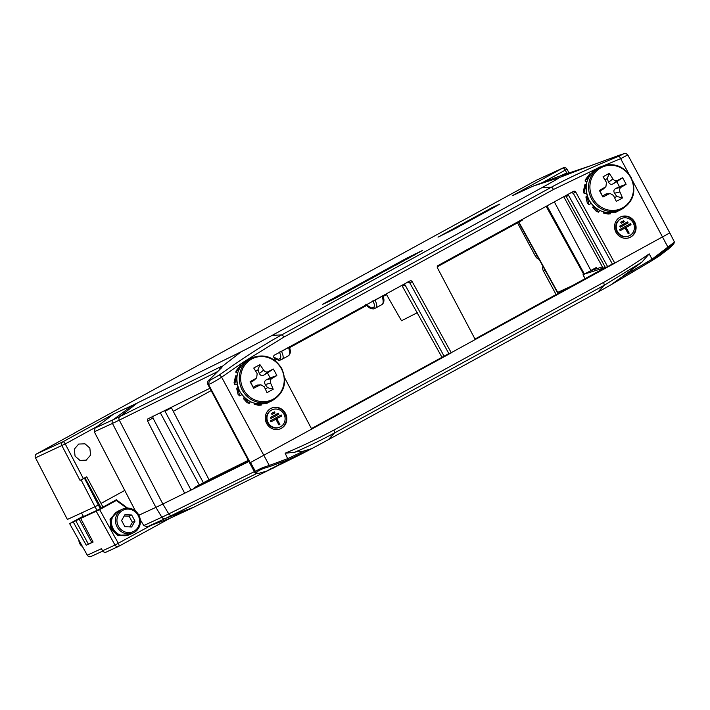 <?xml version="1.0" encoding="UTF-8"?>
<svg xmlns="http://www.w3.org/2000/svg" width="710" height="710" viewBox="0 0 710 710"><rect width="100%" height="100%" fill="white"/><g stroke="black" fill="none" stroke-linecap="round" stroke-linejoin="round"><path stroke-width="1.06" d="M311.699 429.089L449.031 353.899L409.75 282.837L407.433 282.092M475.256 339.531L612.579 264.342L573.298 193.28L570.982 192.534M594.119 269.578L593.746 268.912L590.88 270.466L596.365 267.492L596.995 268.637M567.645 194.584L568.63 195.427L607.627 266.623L475.07 339.194M607.627 266.623L612.277 264.076M404.088 284.133L405.082 284.985L444.078 356.18L311.521 428.751M444.078 356.18L448.729 353.633M193.901 488.294L199.199 484.93L199.519 485.525M563.101 290.798L562.746 290.097M563.749 196.714L603.083 268.096L605.319 267.368M568.63 195.427L566.181 196.555L605.461 267.617L607.503 266.676M311.442 428.6L443.954 356.234M248.216 460.737L199.199 484.93M195.427 487.016L209.051 479.72L171.421 407.78L165.048 411.312L164.755 410.566M209.042 479.694L248.056 460.435M474.99 339.043L605.621 267.395M605.381 267.475L583.629 274.317M546.23 206.308L583.744 274.397L546.167 206.335M583.744 274.397L590.968 270.634L554.332 201.871M593.746 268.912L594.385 268.558M590.951 270.608L602.408 266.871M138.849 515.212L155.872 507.366A88.892 1.864 -28.3 0 0 162.847 504.011L248.686 461.642M152.934 416.069L152.952 418.03L147.582 421.003L184.671 493.237L248.527 461.331M612.579 264.342L614.86 263.286L575.783 192.135L573.298 193.28M449.031 353.899L669.246 233.208M267.812 470.499A1.189 1.029 -115.7 0 0 267.821 470.49L271.016 468.937L266.33 471.209L257.783 473.623A1.189 1.012 -96.1 0 0 257.792 473.623C256.186 473.632 255.218 473.33 254.89 472.727L255.52 471.564L250.515 462.494L451.303 352.843L412.226 281.692L409.75 282.837M656.004 258.076L659.599 255.769M658.951 256.195L650.076 261.759A77.035 1.615 151.7 0 1 648.239 262.851A77.035 1.615 151.7 0 1 647.893 263.055L652.33 260.321L673.817 243.778L668.749 248.748L659.492 255.84M621.561 278.56L612.375 283.973A29.634 0.621 151.7 0 1 611.079 284.728L647.893 263.055A77.035 1.615 151.7 0 0 648.239 262.851A77.035 1.615 151.7 0 0 650.076 261.759M283.849 462.583L295.449 456.566L287.985 460.027L269.773 469.47A77.035 1.615 151.7 0 1 266.33 471.209L258.032 473.561L256.47 472.541L256.816 472.123A1.189 1.118 38.8 0 1 255.52 471.564C257.934 469.523 262.522 467.491 269.294 465.458L287.985 458.536L303.747 451.036C301.288 451.844 300.028 451.995 299.957 451.48C300.321 450.735 298.502 451.027 294.508 452.341L285.145 453.202C300.605 446.865 316.837 439.162 333.851 430.1L603.438 282.482C618.951 273.838 634.207 264.298 649.206 253.852L641.893 262.123L630.933 270.244L631.536 271.309L652.037 259.194L652.33 260.321M256.816 472.123C258.937 470.197 263.099 468.387 269.33 466.701L288.154 459.743L311.726 448.64A29.634 0.621 151.7 0 1 298.298 455.598A29.634 0.621 151.7 0 1 297.446 456.024L280.281 464.491M303.747 451.036L303.8 451.143A1.189 0.941 64.2 0 1 303.507 452.634M298.298 455.598L282.713 463.195L298.298 455.598M294.508 452.341C306.969 447.043 320.29 440.59 334.472 432.985L328.348 439.685A29.634 0.621 151.7 0 1 311.726 448.64L304.59 450.761M249.405 462.991L249.973 462.742L208.536 384.465L207.87 384.456L254.89 472.736M242.784 362.553L221.618 377.17C215.733 380.977 211.376 383.409 208.536 384.465L209.583 379.548L221.547 367.789L222.691 366.04L220.766 366.706L119.866 416.513L137.403 402.961L241.276 351.69A29.634 0.621 -28.3 0 0 272.178 335.36L541.765 187.742A29.634 0.621 -28.3 0 0 559.045 177.686L533.787 185.913A59.258 1.242 -28.3 0 0 533.45 186.038A59.258 1.242 -28.3 0 0 531.293 186.97L512.256 195.738L562.977 167.968A2.964 0.941 61.3 0 1 565.222 170.151L566.962 169.122A2.964 2.964 0 0 0 563.145 167.888L536.724 180.056A2.964 2.804 -114.7 0 1 536.893 179.985M209.894 388.281L147.573 419.042L147.582 421.003M271.069 469.044L193.582 507.295A59.258 1.242 151.7 0 1 188.922 509.531L170.01 518.247L147.218 526.829L143.775 525.542L161.827 517.226A2.964 2.804 65.3 0 0 165.288 518.504L188.922 509.531M621.516 277.219L611.079 284.728A29.634 0.621 151.7 0 1 597.944 292.067L328.348 439.685M108.532 504.038L116.334 500.443L99.613 509.603L118.304 543.292A2.964 0.941 61.3 0 1 118.854 546.256A2.964 0.941 61.3 0 1 118.836 546.265L170.01 518.247L118.872 546.247M83.274 516.152L69.624 523.625L99.613 509.603M545.094 270.182L543.39 270.963A5.928 5.618 -114.7 0 1 542.919 266.241M559.347 292.857L558.832 291.899M126.673 508.103L116.334 500.443M140.296 519.755L143.775 525.542M543.39 270.963L556.125 294.614M91.155 556.418A2.964 2.804 -114.7 0 1 87.312 555.202L101.415 548.706L102.568 550.774A2.964 2.804 65.3 0 0 106.251 552.069L118.668 546.354A2.964 2.804 65.3 0 0 118.836 546.265A2.964 2.964 0 0 1 118.668 546.354A2.964 2.804 65.3 0 1 114.993 545.049L150.99 525.4M69.624 523.625L87.312 555.202M91.785 542.502L86.265 545.227L93.117 542.067L91.785 542.502L79.138 519.028M75.704 520.616L88.342 544.091M80.727 518.513L93.117 542.067M73.236 521.965L86.265 545.227M254.295 471.671L168.758 513.898A88.288 1.846 -28.3 0 1 161.827 517.226L155.872 507.366L112.446 423.417L94.279 431.786L135.459 511.022M94.279 431.786L95.042 428.086L97.483 426.266L65.24 443.927A2.964 0.941 -118.7 0 0 62.995 441.744L36.583 453.912L74.479 433.162M217.482 371.658L119.289 420.125A87.241 1.828 151.7 0 1 112.446 423.417A2.964 2.804 -114.7 0 1 113.218 419.708L132.752 405.197L113.715 413.974L97.483 426.266M124.871 490.361L101.033 503.417M127.578 508.076L116.342 499.76L101.264 508.103L84.969 477.848L86.718 476.836L80.044 480.377L61.912 445.658A2.964 2.804 -114.7 0 1 62.995 441.744L113.715 413.974M89.842 448.063L84.978 443.83L78.695 444.052L74.31 449.146L75.065 456.157L79.928 460.391L86.203 460.169L90.587 455.074L89.842 448.063M83.372 478.629L65.24 443.927L35.5 457.826A2.964 2.804 -114.7 0 1 36.583 453.912M35.5 457.826L67.379 519.454L81.481 512.957L83.514 516.578L97.013 510.357L94.989 506.736L81.481 512.957M74.426 433.056L536.565 180.136A2.964 2.804 -114.7 0 1 536.724 180.056M539.076 259.292A5.928 5.618 -114.7 0 1 535.526 256.354L517.492 222.86M622.67 276.403L630.933 270.244M333.851 430.1A2.964 0.941 61.3 0 1 334.472 432.985L604.059 285.367L641.893 262.123M632.424 272.161L623.593 277.361L622.723 276.51L631.536 271.309A1.189 1.003 59.5 0 0 633 271.823M533.45 186.038L557.075 177.012A84.668 1.775 151.7 0 1 557.563 176.843L582.102 168.847L619.102 155.304L623.753 153.759L618.721 156.306C590.915 167.533 568.444 177.855 551.306 187.254L541.765 187.742M557.075 177.012L590.489 165.767A2.964 1.163 69.7 0 0 590.489 165.767L619.147 155.286A2.964 1.163 70.1 0 0 619.102 155.304M669.832 232.986L627.88 155.073C626.105 153.36 624.853 152.881 624.125 153.635L623.753 153.759M627.276 155.171L620.647 158.667A2.964 0.95 -112.3 0 0 618.721 156.306M649.206 253.852L652.037 259.194L673.959 242.438M617.434 231.487A9.478 8.981 65.3 0 0 629.291 235.782A9.478 8.981 65.3 0 0 633.205 222.851A9.478 8.981 65.3 0 0 621.348 218.556A9.478 8.981 65.3 0 0 617.434 231.487M619.617 229.614L620.185 230.652L625.111 227.954L628.199 233.696L629.184 233.155L626.096 227.422L631.021 224.724L630.453 223.677L619.617 229.614M619.697 226.197L620.256 227.236L628.137 222.922L627.578 221.875L619.697 226.197M620.753 222.239L621.312 223.277L624.267 221.662L623.708 220.624L620.753 222.239M268.158 422.734A9.478 8.981 65.3 0 0 280.006 427.029A9.478 8.981 65.3 0 0 283.92 414.108A9.478 8.981 65.3 0 0 272.072 409.812A9.478 8.981 65.3 0 0 268.158 422.734M281.178 414.933L270.341 420.87L270.901 421.909L275.826 419.211L278.923 424.953L279.909 424.411L276.82 418.669L281.746 415.971L281.178 414.933M278.302 413.131L270.412 417.445L270.98 418.492L278.861 414.178L278.302 413.131M274.433 411.871L271.477 413.495L272.036 414.533L274.992 412.918L274.433 411.871M475.336 339.691L437.44 267.883A1.775 1.686 -114.7 0 1 438.079 265.522L573.467 191.389A1.775 1.686 -114.7 0 1 575.783 192.135M275.924 361.31L273.882 357.441A1.775 1.686 -114.7 0 1 274.522 355.08L409.918 280.947A1.775 1.686 -114.7 0 1 412.226 281.692M311.779 429.248L284.612 377.773M634.678 222.044A11.262 10.668 65.3 0 0 620.611 216.94A11.262 10.668 65.3 0 0 615.96 232.294A11.262 10.668 65.3 0 0 630.027 237.388A11.262 10.668 65.3 0 0 634.678 222.044M285.402 413.291A11.262 10.668 65.3 0 0 271.327 408.197A11.262 10.668 65.3 0 0 266.685 423.542A11.262 10.668 65.3 0 0 280.752 428.645A11.262 10.668 65.3 0 0 285.402 413.291M251.873 384.998A47.348 1.154 -118.3 0 1 250.106 381.705A47.41 2.929 -29.9 0 1 255.919 378.412L256.638 377.871L257.189 373.682A47.41 11.147 -118.6 0 0 253.754 368.064A47.348 14.413 -34.9 0 1 259.958 364.665A47.41 18.975 61.2 0 1 263.605 370.167C264.999 371.925 266.543 372.43 268.229 371.667A47.41 2.929 -29.9 0 1 273.297 369.005A47.348 29.536 60.7 0 1 275.143 372.253A47.348 29.536 60.7 0 1 276.829 375.572A47.41 4.908 153.3 0 1 271.886 378.465C270.35 379.486 269.924 381.066 270.625 383.196A47.41 18.975 61.2 0 1 273.181 389.222A47.348 16.277 158.4 0 1 266.978 392.612A47.41 11.147 -118.6 0 0 264.209 386.71L260.961 384.82L259.585 385.211A47.41 4.908 153.3 0 1 253.639 388.272A47.348 1.154 -118.3 0 1 251.873 384.998M256.638 377.871L253.568 380.693L250.674 382.184L250.106 381.705M250.674 382.184L253.639 388.272M265.132 388.92L267.546 387.678L265.212 384.492C264.102 382.353 264.528 380.773 266.481 379.761L270.155 377.915L267.492 372.972L263.925 375.022C261.999 376.087 260.464 375.581 259.301 373.513L257.952 369.857L259.958 364.665M257.952 369.857L255.6 371.215M267.492 372.972L273.297 369.005M270.155 377.915L276.829 375.572M267.546 387.678L273.181 389.222M253.337 387.127L257.339 385.051L260.961 384.82M601.148 193.741A47.348 1.154 -118.3 0 1 599.382 190.449A47.41 2.929 -29.9 0 1 605.195 187.156L605.914 186.623L606.464 182.426A47.41 11.147 -118.6 0 0 603.03 176.808A47.348 14.413 -34.9 0 1 609.233 173.409A47.41 18.975 61.2 0 1 612.881 178.911C614.283 180.677 615.818 181.174 617.505 180.42A47.41 2.929 -29.9 0 1 622.572 177.757A47.348 29.536 60.7 0 1 624.418 180.997A47.348 29.536 60.7 0 1 626.105 184.316A47.41 4.908 153.3 0 1 621.17 187.209C619.626 188.23 619.2 189.81 619.901 191.94A47.41 18.975 61.2 0 1 622.457 197.966A47.348 16.277 158.4 0 1 616.253 201.365A47.41 11.147 -118.6 0 0 613.484 195.454L610.236 193.564L608.86 193.954A47.41 4.908 153.3 0 1 602.914 197.016A47.348 1.154 -118.3 0 1 601.148 193.741M605.914 186.623L602.843 189.446L599.95 190.928L599.382 190.449M599.95 190.928L602.914 197.016M614.416 197.673L616.821 196.421L614.487 193.235C613.387 191.096 613.804 189.526 615.756 188.505L619.431 186.659L616.768 181.716L613.2 183.766C611.274 184.831 609.739 184.334 608.585 182.266L607.227 178.609L609.233 173.409M607.227 178.609L604.876 179.958M616.768 181.716L622.572 177.757M619.431 186.659L626.105 184.316M616.821 196.421L622.457 197.966M602.612 195.871L606.615 193.803L610.236 193.564M629.77 237.504A11.262 10.668 65.3 0 0 634.163 222.283A11.262 10.668 65.3 0 0 620.354 217.065M629.291 235.782L628.767 236.013A9.478 8.981 -114.7 0 1 616.919 231.717A9.478 8.981 -114.7 0 1 620.833 218.795L621.348 218.556M280.494 428.76A11.262 10.668 65.3 0 0 284.887 413.531A11.262 10.668 65.3 0 0 271.078 408.321M280.006 427.029L279.491 427.269A9.478 8.981 -114.7 0 1 267.643 422.974A9.478 8.981 -114.7 0 1 271.557 410.043L272.072 409.812M628.181 233.661L628.669 233.395L625.581 227.653L630.507 224.955L629.956 223.952M620.158 230.617L625.111 227.954M620.238 227.2L627.622 223.162L627.081 222.15M621.294 223.251L623.753 221.902L623.211 220.89M278.906 424.917L279.394 424.651L276.296 418.909L281.222 416.211L280.681 415.208M270.883 421.873L275.826 419.211M270.963 418.456L278.347 414.409L277.796 413.406M272.019 414.498L274.477 413.158L273.936 412.146M631.021 224.724L630.507 224.955M626.096 227.422L625.581 227.653M629.184 233.155L628.669 233.395M628.137 222.922L627.622 223.162M624.267 221.662L623.753 221.902M281.746 415.971L281.222 416.211M276.82 418.669L276.296 418.909M279.909 424.411L279.394 424.651M278.861 414.178L278.347 414.409M274.992 412.918L274.477 413.158M595.859 169.087L553.445 189.499L283.858 337.117A2.964 0.941 -118.7 0 0 281.719 334.88C264.617 344.217 243.761 357.618 219.168 375.093L209.379 380.658M270.261 469.026L270.998 468.902M295.449 456.566L296.097 456.139M213.311 393.402L255.174 471.981A1.189 1.118 40.2 0 0 256.47 472.541M132.752 405.197A59.258 1.242 -28.3 0 0 137.403 402.961M330.709 300.667L422.69 250.355L406.457 258.325L326.644 302.025L322.455 304.448L330.709 300.667M492.651 207.32L438.026 237.158L455.314 228.584L494.719 207.009L499.964 203.983L492.651 207.32L492.988 207.95M475.753 217.393L486.989 210.834L468.387 220.535L483.075 212.947L475.647 217.189M470.011 220.535L469.692 219.931M468.76 221.218L468.387 220.535M454.702 228.655L466.053 222.301L447.451 231.992L462.077 224.413L454.817 228.86M453.876 229.365L453.637 228.922M449.048 231.948L448.755 231.398M447.779 232.605L447.451 231.992M406.466 259.363L411.285 256.727M394.84 265.726L399.659 263.09M388.654 269.117L388.423 268.682L391.787 267.404M402.756 261.395L388.423 268.682M400.928 262.292L403.378 261.058M414.347 255.05L400.742 261.937M380.507 273.581L380.214 273.181L362.766 282.731L372.253 278.098M375.031 276.572L377.729 275.098M362.011 283.707L355.586 286.671L352.506 288.358L358.932 285.393M354.831 287.639L348.397 290.603L345.317 292.289L351.752 289.325M337.33 297.215L346.4 292.254M349.915 290.328L333.62 299.194M101.264 508.103L100.332 508.608L98.308 504.987L94.989 506.736L81.1 479.889L80.044 480.377M84.969 477.848L81.1 479.889M199.253 484.894L160.3 412.758M152.952 418.03L190.901 489.785M165.048 411.312L203.433 482.835M536.565 180.136L562.977 167.968A2.964 2.804 -114.7 0 1 563.145 167.888M173.284 411.339L211.136 390.615M289.76 347.563L366.733 305.415M383.356 296.31L386.515 294.579M437.236 266.809L522.187 220.286L521.841 219.656M573.059 285.349L557.412 292.529L518.602 222.257M441.904 357.174L401.851 285.358M566.181 196.555L565.409 195.8M584.445 274.166L547.002 205.882M417.32 312.702L401.505 320.76L386.151 293.958M375.901 307.883L375.803 307.927A1.775 1.686 65.3 0 0 375.901 307.883C377.276 306.986 377.01 304.412 375.12 300.135L375.066 300.028M382.158 296.141L382.193 296.265C383.506 300.854 383.462 303.605 382.06 304.51L376.043 307.803M383.107 295.395L383.879 299.203C384.128 301.466 383.551 303.223 382.131 304.475L382.06 304.51M288.562 347.394L288.597 347.518C289.902 352.107 289.858 354.858 288.464 355.763L282.447 359.056M289.511 346.649L290.283 350.456C290.532 352.719 289.946 354.476 288.535 355.728L288.464 355.763M273.749 357.121L278.222 359.358L280.06 358.514A1.775 1.686 65.3 0 0 282.305 359.136L288.535 355.719M282.305 359.136C283.672 358.239 283.414 355.666 281.515 351.388L281.471 351.281M292.582 457.746L271.77 468.866L270.865 468.653M100.332 508.608L97.013 510.357M569.092 173.08A13.037 12.354 65.3 0 0 564.042 174.163A13.037 12.354 65.3 0 0 561.938 175.414M564.042 174.163L560.083 175.982A13.037 12.354 65.3 0 0 559.87 176.089M124.188 516.001L129.105 516.17L132.433 522.338L129.699 526.918M121.57 520.519L124.898 526.687L131.607 527.015L134.998 521.158L131.669 514.99L124.96 514.661L121.57 520.519M138.139 515.442A11.848 11.227 65.3 0 0 122.661 510.401A11.848 11.227 65.3 0 0 118.428 526.234A11.848 11.227 65.3 0 0 133.897 531.275A11.848 11.227 65.3 0 0 138.139 515.442M132.433 522.338L134.998 521.158M129.105 516.17L131.669 514.99M138.778 515.061A13.037 12.354 65.3 0 0 122.484 509.159A13.037 12.354 65.3 0 0 117.097 526.935A13.037 12.354 65.3 0 0 133.391 532.837A13.037 12.354 65.3 0 0 138.778 515.061M133.391 532.837L129.442 534.657A13.037 12.354 -114.7 0 1 113.147 528.755A13.037 12.354 65.3 0 1 118.526 510.978L122.484 509.159M78.881 540.159A7.411 7.02 65.3 0 0 82.475 546.567M129.06 534.825L119.023 535.251L111.763 528.453L111.071 518.62L117.913 511.28M128.679 535.012L117.993 535.731L110.733 528.923L110.041 519.09L117.292 511.546M583.975 193.182L585.555 186.18L584.907 184.6L583.318 191.602L583.975 193.182L586.504 193.306M585.555 186.18L586.087 186.206M603.491 213.044L608.026 214.056L610.502 213.834L605.967 212.831L603.491 213.044L603.491 211.873M618.472 210.843L615.366 212.521L615.1 212.033M599.764 167.027L592.007 171.199L599.87 167.223M592.007 171.199L592.513 172.139M589.974 173.648L585.359 179.665L585.102 180.952L589.717 174.935L589.974 173.648L590.747 174.154M585.102 180.952L586.824 182.071M584.907 184.6L586.274 184.662M585.901 196.927L587.365 203.237L588.927 204.604L587.463 198.303L585.901 196.927L587.276 196.173M587.463 198.303L587.986 198.019M588.927 204.604L591.128 203.397M592.708 207.338L596.409 211.456L598.636 212.166L594.936 208.057L592.708 207.338L593.462 206.024M594.936 208.057L595.211 207.577M598.636 212.166L599.657 210.4M610.502 213.834L610.511 212.716M234.69 384.438L236.279 377.427L235.622 375.847L234.043 382.859L234.69 384.438L237.229 384.554M236.279 377.427L236.812 377.454M254.215 404.301L258.751 405.303L261.227 405.09L256.692 404.088L254.215 404.301L254.215 403.129M269.196 402.1L266.09 403.768L265.824 403.28M250.488 358.284L242.731 362.446L250.586 358.47M242.731 362.446L243.237 363.387M240.699 364.904L236.084 370.922L235.818 372.209L240.441 366.191L240.699 364.904L241.471 365.401M235.818 372.209L237.548 373.327M235.622 375.847L236.998 375.918M236.625 388.184L238.09 394.485L239.652 395.861L238.187 389.55L236.625 388.184L238.001 387.429M238.187 389.55L238.702 389.266M239.652 395.861L241.853 394.654M243.423 398.594L247.133 402.703L249.361 403.422L245.66 399.313L243.423 398.594L244.187 397.28M245.66 399.313L245.935 398.834M249.361 403.422L250.381 401.656M261.227 405.09L261.236 403.963M647.369 262.043L647.893 263.055M632.699 181.041L668.456 248.145M288.154 459.743L285.145 453.202M269.33 466.701L269.294 465.458L221.618 377.17A2.964 0.932 -125.1 0 0 219.168 375.093M292.476 456.37A1.189 0.666 63.4 0 1 292.413 457.702A77.035 1.615 151.7 0 1 287.985 460.027M299.939 451.294L300.561 452.501L300.241 454.001A1.189 1.18 -130.5 0 1 300.01 454.16M209.104 379.912A2.964 2.556 45.3 0 1 209.583 379.548M221.529 367.709A2.964 2.946 -73.2 0 1 222.691 366.04L241.276 351.69M219.86 369.342A2.964 2.547 -116.3 0 1 220.766 366.706M147.218 526.829L165.288 518.504A85.715 1.793 -28.3 0 0 172.015 515.274A2.964 2.547 63.7 0 1 168.758 513.898L162.847 504.011L119.289 420.125A2.964 2.547 -116.3 0 1 119.866 416.513A84.668 1.775 151.7 0 1 113.218 419.708L95.042 428.086M193.582 507.295L172.015 515.274L256.372 473.632M102.568 550.774L114.993 545.049L96.285 511.342M542.573 182.55L565.222 170.151L566.979 173.249M557.705 176.79A2.964 2.946 72 0 0 557.563 176.843L533.787 185.913M603.438 282.482A2.964 0.941 61.3 0 1 604.059 285.367L597.944 292.067M619.191 155.268A2.964 1.163 70.1 0 0 619.147 155.286L624.099 153.644M628.794 173.79L620.647 158.667L604.556 165.359M283.858 337.117L244.16 361.621M269.401 402.011C257.064 406.368 247.16 402.801 239.687 391.299C233.883 377.25 237.175 366.466 249.556 358.949A23.705 22.463 65.3 0 0 239.767 391.272A23.705 22.463 65.3 0 0 269.401 402.011L271.894 400.857C284.284 393.34 287.568 382.557 281.772 368.508C274.291 357.006 264.386 353.438 252.059 357.796A23.705 22.463 65.3 0 0 242.27 390.118A23.705 22.463 65.3 0 0 271.894 400.857M281.364 368.747A22.782 21.584 65.3 0 0 251.633 359.065A22.782 21.584 65.3 0 0 243.494 389.488A22.782 21.584 65.3 0 0 273.226 399.171A22.782 21.584 65.3 0 0 281.364 368.747M253.568 380.693L255.919 378.412M259.301 373.513L263.605 370.167M263.925 375.022L268.229 371.667M266.481 379.761L271.886 378.465M265.212 384.492L270.625 383.196M256.115 385.432L259.585 385.211M618.676 210.755C606.34 215.112 596.435 211.544 588.963 200.051C583.159 185.993 586.451 175.21 598.832 167.693A23.705 22.463 65.3 0 0 589.052 200.016A23.705 22.463 65.3 0 0 618.676 210.755L621.17 209.601C633.56 202.084 636.852 191.301 631.048 177.251C623.566 165.749 613.662 162.182 601.334 166.548A23.705 22.463 65.3 0 0 591.545 198.862A23.705 22.463 65.3 0 0 621.17 209.601M630.64 177.491A22.782 21.584 65.3 0 0 600.909 167.809A22.782 21.584 65.3 0 0 592.77 198.232A22.782 21.584 65.3 0 0 622.501 207.915A22.782 21.584 65.3 0 0 630.64 177.491M602.843 189.446L605.195 187.156M608.585 182.266L612.881 178.911M613.2 183.766L617.505 180.42M615.756 188.505L621.17 187.209M614.487 193.235L619.901 191.94M605.39 194.176L608.86 193.954M553.445 189.499A2.964 0.941 -118.7 0 0 551.306 187.254L281.719 334.88L272.178 335.36M443.271 234.131L443.546 234.646M406.457 258.325L406.706 258.786M414.427 254.136L414.791 254.801M98.308 504.987L84.419 478.149M584.232 168.075L559.045 177.686M366.325 304.812L371.818 308.105L373.664 307.261C374.818 306.498 374.578 304.315 372.927 300.712M373.851 300.694A1.775 0.71 -25.6 0 0 375.12 300.135L382.193 296.265A1.775 0.621 163.7 0 0 383.045 295.662M371.818 308.105A1.775 1.686 65.3 0 0 374.063 308.726M373.664 307.261A1.775 1.686 65.3 0 0 375.794 307.936L373.966 308.779C369.555 309.409 366.919 305.566 365.703 304.262M278.222 359.358A1.775 1.686 65.3 0 0 280.459 359.979M280.06 358.514C281.222 357.751 280.974 355.568 279.323 351.965M280.255 351.947A1.775 0.71 -25.6 0 0 281.515 351.388L288.597 347.518A1.775 0.621 163.7 0 0 289.449 346.915M518.877 222.106L557.74 292.405M537.062 255.644L535.526 256.354M405.082 284.985L402.623 286.112M196.315 487.104L196.084 486.661M595.628 269.081L595.113 268.167L595.646 269.081M585.138 278.737L583.079 274.734M631.447 272.738L650.679 261.404M221.697 367.638L209.122 379.894C207.586 381.022 207.169 382.548 207.87 384.456M669.858 233.031L674.367 241.87L673.888 243.708L670.346 247.32M249.556 358.949L252.059 357.796M598.832 167.693L601.334 166.548M103.012 507.091L86.718 476.836M569.18 173.054L566.962 169.122M382.14 304.466L375.972 307.847M280.361 360.032L282.198 359.18M273.865 357.405L276.332 359.375L278.915 360.298L280.308 360.059M90.986 556.507L102.764 551.075M585.076 278.764L583.008 274.752"/></g></svg>
